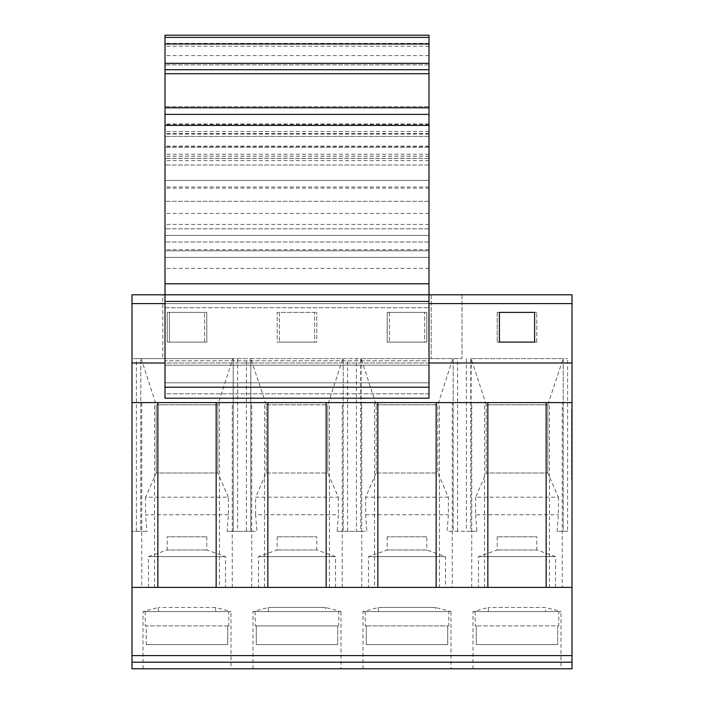 <?xml version="1.0" encoding="UTF-8"?>
<svg xmlns="http://www.w3.org/2000/svg" width="704" height="704" viewBox="0 0 704 704"><rect width="100%" height="100%" fill="white"/><g stroke="black" fill="none" stroke-linecap="round" stroke-linejoin="round"><path stroke-width="0.53" stroke-dasharray="3.52 2.64" d="M476.282 644.6L557.718 644.6L557.718 625.9L558.8 625.9L476.282 625.9L557.718 625.9L557.718 644.6L476.282 644.6L557.718 644.6L476.282 644.6L476.282 625.9L475.2 625.9L476.282 625.9L476.282 644.6M561 668.8L473 668.8L561 668.8L561 611.6L473 611.6L561 611.6L545.6 607.473L488.4 607.473L545.6 607.473L545.6 611.6L488.4 611.6L545.6 611.6M136.4 531.3L136.4 358.6L132 358.6L162.8 358.6L162.8 294.8L132 294.8L132 531.3L146.89 531.3L132 531.3L132 668.8L572 668.8L572 294.8L165 294.8L429 294.8L165 294.8L165 360.8L429 360.8L429 307.71L429 365.2L165 365.2L429 365.2L429 387.2L165 387.2L165 294.8L165 301.4L429 301.4L429 294.8L162.8 294.8L162.8 358.6L462 358.6L452.839 358.6L437.8 404.8L437.8 473L448.386 497.2L448.386 514.782L447.11 531.3L453.2 531.3L453.2 358.6L453.2 531.3L470.8 531.3L470.8 358.6L567.6 358.6L563.2 358.6L563.2 531.3L567.6 531.3L567.6 358.6M429 294.826L429 35.2L165 35.2L165 294.8L429 294.8L429 307.71L429 294.826L165 294.826M314.6 342.1L279.4 342.1L279.4 312.4L314.6 312.4L279.4 312.4L279.4 342.1L314.6 342.1L314.6 312.4L314.6 342.1M429 250.8L429 235.4L165 235.4L165 257.4L165 37.4L165 257.4L165 165L165 235.4L429 235.4L429 165L429 257.4L165 257.4L165 250.8L165 257.4L429 257.4L165 257.4L429 257.4L429 180.4L165 180.4L429 180.4L429 114.4L429 257.4L429 106.7L429 136.4L165 136.4L429 136.4L429 37.4L429 257.4L429 250.8L165 250.8L429 250.8M156.2 473L156.2 404.8L156.2 473L217.8 473L156.2 473L145.614 497.2L228.386 497.2L228.386 514.782L227.11 531.3L233.2 531.3L233.2 358.6L246.4 358.6L246.4 531.3L250.8 531.3L250.8 358.6L246.4 358.6M237.6 358.6L237.6 531.3L233.2 531.3L233.2 358.6L140.8 358.6L140.8 531.3L140.8 358.6L136.4 358.6M572 486.2L571.56 409.218L572 486.2M132 303.6L572 303.6M426.8 536.8L387.2 536.8L426.8 536.8L426.8 550L387.2 550L426.8 550L445.5 556.6L368.5 556.6L445.5 556.6L445.5 587.4L368.5 587.4L445.5 587.4M429 64.9L165 64.9L429 64.9M547.8 473L547.8 404.8L547.8 473L558.386 497.2L475.614 497.2L486.2 473L547.8 473L486.2 473L486.2 404.8L486.2 473M571.56 428.041L571.56 460.548M497.2 312.4L536.8 312.4L497.2 312.4L497.2 342.1L497.2 312.4M572 422.91L571.56 416.064L571.56 479.354L571.56 422.91M426.8 312.4L387.2 312.4L387.2 342.1L426.8 342.1L426.8 312.4L387.2 312.4L387.2 342.1L426.8 342.1L426.8 312.4M429 147.4L165 147.4L429 147.4M549.446 587.4L546.146 587.4L549.446 587.4L549.446 402.6L572 402.6L562.25 402.6L562.25 587.4L471.75 587.4L471.75 402.6L452.25 402.6L452.25 587.4L471.75 587.4M484.546 587.4L487.846 587.4L484.546 587.4L484.546 402.6L549.446 402.6M558.8 611.6L475.2 611.6L558.8 611.6L558.8 625.9M389.4 312.4L389.4 342.1L389.4 312.4L424.6 312.4L389.4 312.4M567.6 531.3L557.11 531.3L563.2 531.3L563.2 358.6L547.8 404.8L486.2 404.8L547.8 404.8M256.282 644.6L337.718 644.6L337.718 625.9L256.282 625.9L338.8 625.9L337.718 625.9L337.718 644.6L256.282 644.6L337.718 644.6L256.282 644.6L256.282 625.9L255.2 625.9L256.282 625.9L256.282 644.6M486.2 404.8L471.161 358.6L562.839 358.6M471.161 358.6L470.8 531.3L476.89 531.3L447.11 531.3M169.4 312.4L169.4 342.1L204.6 342.1L169.4 342.1L169.4 312.4L204.6 312.4L169.4 312.4M204.6 342.1L204.6 312.4L204.6 342.1M251.161 358.6L342.839 358.6L327.8 404.8L266.2 404.8L266.2 473L327.8 473L338.386 497.2L255.614 497.2L266.2 473L266.2 404.8L250.8 358.6L250.8 531.3L256.89 531.3L255.614 514.782L338.386 514.782L337.11 531.3L343.2 531.3L343.2 358.6L343.2 531.3L360.8 531.3L360.8 358.6L356.4 358.6L356.4 531.3M338.386 497.2L338.386 514.782M255.614 514.782L255.614 497.2M165 387.2L165 398.2L429 398.2L429 387.2M572 434.887L571.56 434.887M335.5 587.4L258.5 587.4L335.5 587.4L335.5 556.6L258.5 556.6L335.5 556.6L316.8 550L277.2 550L316.8 550L316.8 536.8L277.2 536.8L316.8 536.8M148.5 587.4L225.5 587.4L148.5 587.4L148.5 556.6L225.5 556.6L148.5 556.6L167.2 550L206.8 550L167.2 550L167.2 536.8L206.8 536.8L167.2 536.8M555.5 587.4L478.5 587.4L555.5 587.4L555.5 556.6L478.5 556.6L555.5 556.6L536.8 550L497.2 550L536.8 550L536.8 536.8L497.2 536.8L536.8 536.8M267.846 402.6L132 402.6L132 587.4L141.75 587.4L141.75 402.6L572 402.6L572 587.4L562.25 587.4M452.25 587.4L141.75 587.4M439.446 587.4L436.146 587.4L439.446 587.4L439.446 402.6L436.146 402.6L484.546 402.6M377.846 587.4L374.546 587.4L377.846 587.4M329.446 587.4L326.146 587.4L329.446 587.4L329.446 402.6L264.546 402.6L264.546 587.4L267.846 587.4L264.546 587.4M216.154 587.4L219.454 587.4L216.154 587.4M154.554 587.4L157.854 587.4L154.554 587.4L154.554 402.6M325.6 611.6L268.4 611.6L325.6 611.6L325.6 607.473L268.4 607.473L325.6 607.473L341 611.6L253 611.6L341 611.6L341 668.8L253 668.8L341 668.8M429 301.4L429 382.8L165 382.8L429 382.8L429 360.8L165 360.8L165 393.8L429 393.8L429 382.8L429 393.8L165 393.8L165 301.4M429 160.6L165 160.6M572 460.548L572 428.041M167.2 312.4L167.2 342.1L206.8 342.1L206.8 312.4L167.2 312.4L206.8 312.4L206.8 342.1L167.2 342.1L167.2 312.4M277.2 342.1L316.8 342.1L316.8 312.4L316.8 342.1L277.2 342.1L277.2 312.4L316.8 312.4L277.2 312.4L277.2 342.1M431.2 294.8L431.2 358.6L431.2 294.8M227.718 625.9L146.282 625.9L228.8 625.9L227.718 625.9L227.718 644.6L146.282 644.6L146.282 625.9L145.2 625.9L146.282 625.9L146.282 644.6L227.718 644.6L146.282 644.6L227.718 644.6L227.718 625.9M429 158.4L165 158.4L429 158.4M329.454 402.6L326.154 402.6M429 107.8L165 107.8M219.454 402.6L219.454 587.4M266.2 473L327.8 473L327.8 404.8L327.8 473M342.839 358.6L356.4 358.6M429 363L165 363M572 363L132 363M488.4 611.6L488.4 607.473L473 611.6L473 668.8M366.282 625.9L448.8 625.9L365.2 625.9L366.282 625.9L366.282 644.6L447.718 644.6L366.282 644.6L447.718 644.6L366.282 644.6L366.282 625.9M435.6 611.6L378.4 611.6L435.6 611.6L435.6 607.473L378.4 607.473L435.6 607.473L451 611.6L363 611.6L451 611.6L451 668.8L363 668.8L451 668.8M337.11 531.3L366.89 531.3L365.614 514.782L365.614 497.2L376.2 473L376.2 404.8L376.2 473L437.8 473L437.8 404.8L376.2 404.8L361.161 358.6L452.839 358.6M361.161 358.6L360.8 531.3L366.89 531.3M536.8 342.1L536.8 312.4L536.8 342.1L497.2 342.1L536.8 342.1M429 246.4L429 268.4L429 246.4M429 235.4L165 235.4L429 235.4M462 294.8L462 358.6L462 294.8M342.25 587.4L342.25 402.6L452.25 402.6M361.75 587.4L361.75 402.6M266.2 404.8L327.8 404.8M572 467.394L571.56 467.394M228.386 514.782L145.614 514.782L146.89 531.3M145.614 497.2L145.614 514.782M251.75 587.4L251.75 402.6L342.25 402.6M572 416.055L571.56 416.055M376.2 473L437.8 473M231 668.8L143 668.8L231 668.8L231 611.6L143 611.6L231 611.6L215.6 607.473L215.6 611.6L158.4 611.6L215.6 611.6M429 303.6L165 303.6M572 662.2L132 662.2M429 180.4L165 180.4L429 180.4M424.6 342.1L389.4 342.1L424.6 342.1L424.6 312.4L424.6 342.1M558.386 497.2L558.386 514.782L557.11 531.3M475.614 497.2L475.614 514.782L558.386 514.782M534.6 342.1L499.4 342.1L499.4 312.4L534.6 312.4L534.6 342.1M268.4 611.6L268.4 607.473L253 611.6L253 668.8M429 37.4L165 37.4M429 201.3L165 201.3L429 201.3M165 246.4L165 224.4L165 246.4M429 257.4L165 257.4L429 257.4M448.8 611.6L365.2 611.6L448.8 611.6L448.8 625.9M215.6 607.473L158.4 607.473L215.6 607.473M572 587.4L572 402.6M326.146 402.6L377.846 402.6L374.546 402.6L374.546 587.4M338.8 611.6L255.2 611.6L338.8 611.6L338.8 625.9M471.75 402.6L562.25 402.6M165 294.8L429 294.8L165 294.8M228.386 497.2L217.8 473L217.8 404.8L232.839 358.6M165 294.897L429 294.897M228.8 611.6L145.2 611.6L228.8 611.6L228.8 625.9M141.161 358.6L156.2 404.8L217.8 404.8L217.8 473M429 114.4L165 114.4L429 114.4M227.11 531.3L256.89 531.3M365.614 514.782L448.386 514.782M475.614 514.782L476.89 531.3M448.386 497.2L365.614 497.2M447.718 644.6L447.718 625.9L447.718 644.6M572 472.525L571.56 472.525M232.25 587.4L232.25 402.6L251.75 402.6M232.25 402.6L141.75 402.6M267.854 402.6L264.554 402.6M376.2 404.8L437.8 404.8M429 156.2L165 156.2M237.6 531.3L246.4 531.3M429 106.7L165 106.7L429 106.7M378.4 611.6L378.4 607.473L363 611.6L363 668.8M217.8 404.8L156.2 404.8M429 158.338L165 158.338M374.546 402.6L439.446 402.6M132 587.4L132 402.6M165 307.71L429 307.71L165 307.71M429 242L165 242L429 242M429 283.8L165 283.8M429 43.349L165 43.349M429 146.133L165 146.133M429 123.983L165 123.983M429 55.581L165 55.581M429 156.13L165 156.13M466.4 358.6L466.4 531.3M429 165L165 165L429 165M429 249.656L165 249.656M429 136.4L165 136.4M429 46.2L165 46.2M429 133.549L165 133.549M429 228.8L165 228.8L429 228.8M429 188.144L165 188.144M457.6 531.3L457.6 358.6M429 154.211L165 154.211M429 146.45L165 146.45M429 125.4L165 125.4M347.6 531.3L347.6 358.6M429 124.397L165 124.397M429 134.077L165 134.077M429 213.4L165 213.4M429 187L165 187M429 131.507L165 131.507M387.2 536.8L387.2 550L368.5 556.6L368.5 587.4M475.2 611.6L475.2 625.9M497.2 536.8L497.2 550L478.5 556.6L478.5 587.4M206.8 536.8L206.8 550L225.5 556.6L225.5 587.4M429 224.4L165 224.4M429 268.4L165 268.4M143 668.8L143 611.6L158.4 607.473L158.4 611.6M255.2 611.6L255.2 625.9M365.2 611.6L365.2 625.9M277.2 536.8L277.2 550L258.5 556.6L258.5 587.4M145.2 611.6L145.2 625.9"/><path stroke-width="1.06" d="M429 37.4L429 35.2L165 35.2L165 37.4L429 37.4L429 294.8L572 294.8L572 303.6L429 303.6M429 114.4L165 114.4L165 37.4M165 303.6L132 303.6L132 294.8L165 294.8L165 114.4M165 363L132 363L132 402.6L572 402.6L572 587.4L267.846 587.4L267.846 402.6M165 398.2L429 398.2L429 301.4L165 301.4L165 398.2M132 402.6L132 587.4L267.846 587.4M326.146 402.6L326.146 587.4M429 301.4L429 294.8L165 294.8L165 301.4M429 73.7L165 73.7M157.854 402.6L157.854 587.4M216.154 587.4L216.154 402.6M572 402.6L572 363L429 363M429 107.8L165 107.8M546.146 402.6L546.146 587.4M132 662.2L132 668.8L572 668.8L572 662.2L132 662.2L132 587.4M534.6 342.1L499.4 342.1L499.4 312.4L534.6 312.4L534.6 342.1M132 655.6L572 655.6L572 662.2M436.146 402.6L436.146 587.4M572 363L572 303.6M572 655.6L572 587.4M377.846 587.4L377.846 402.6M132 363L132 303.6M487.846 587.4L487.846 402.6M429 125.4L165 125.4M429 44L165 44M429 283.8L165 283.8M165 387.2L429 387.2M429 63.334L165 63.334M429 69.705L165 69.705"/></g></svg>
